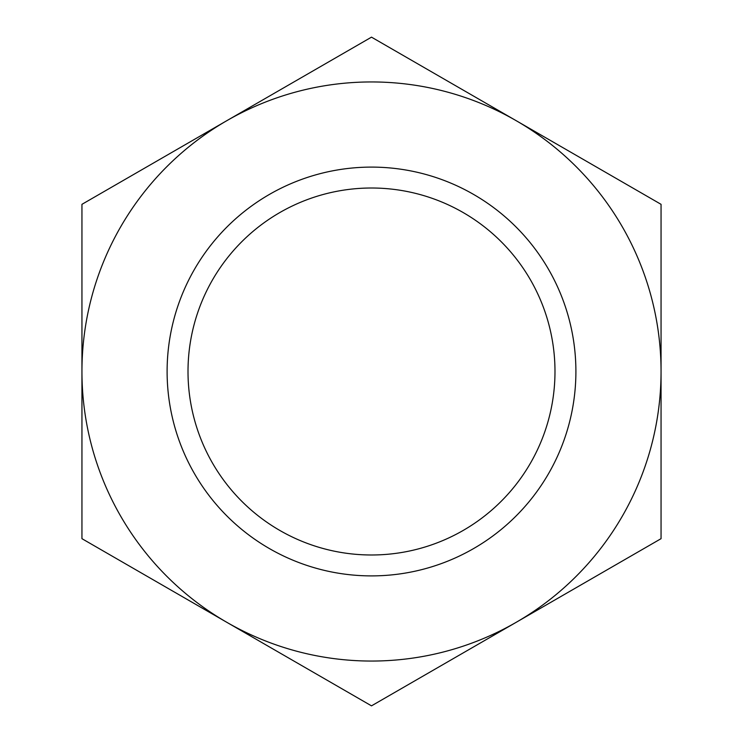 <?xml version="1.0" encoding="UTF-8"?>
<svg xmlns="http://www.w3.org/2000/svg" width="743" height="743" viewBox="0 0 743 743"><rect width="100%" height="100%" fill="white"/><g stroke="black" fill="none" stroke-linecap="round" stroke-linejoin="round"><path stroke-width="1.11" d="M188.007 371.5A183.493 183.493 0 0 1 463.242 212.591A183.493 183.493 0 0 1 463.242 530.409A183.493 183.493 0 0 1 188.007 371.5M167.11 371.5A204.39 204.39 0 0 1 473.7 194.49A204.39 204.39 0 0 1 473.7 548.51A204.39 204.39 0 0 1 167.11 371.5M81.944 371.5L81.944 538.675L226.726 622.262A289.556 289.556 0 0 0 661.056 371.5A289.556 289.556 0 0 0 516.274 120.737L371.5 37.15L81.944 204.325L81.944 371.5A289.556 289.556 0 0 0 226.726 622.262L371.5 705.85L661.056 538.675L661.056 204.325L516.274 120.737A289.556 289.556 0 0 0 81.944 371.5"/></g></svg>
